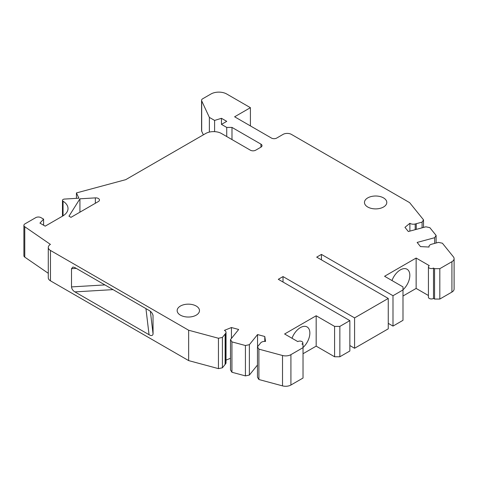 <?xml version="1.0" encoding="UTF-8"?>
<svg xmlns="http://www.w3.org/2000/svg" width="478" height="478" viewBox="0 0 478 478"><rect width="100%" height="100%" fill="white"/><g stroke="black" fill="none" stroke-linecap="round" stroke-linejoin="round"><path stroke-width="0.72" d="M303.022 353.738L316.173 346.138L334.588 356.773L339.852 356.773L339.852 326.396L334.588 326.396L316.173 315.761L284.607 333.991L297.758 341.585A2.976 1.721 180 0 1 301.965 341.585A2.976 1.721 180 0 1 302.837 342.798A2.976 1.721 180 0 1 301.965 344.017L303.022 344.62L303.022 347.661L290.917 354.646A7.439 4.296 180 0 1 282.516 355.501L258.909 349.149L257.469 346.861L260.689 342.881A4.463 2.575 180 0 1 265.535 341.453L264.788 336.506L257.552 334.564L249.379 344.686L245.423 345.516L231.938 341.884L230.498 339.601L238.671 329.479L231.442 327.532L224.403 330.376A4.463 2.575 180 0 1 226.028 332.365A4.463 2.575 180 0 1 225.622 333.441L222.401 337.42L218.446 338.251L188.649 330.232L50.465 250.454A7.439 4.296 180 0 1 48.284 247.413A7.439 4.296 180 0 1 50.429 244.401L24.772 226.745A3.722 2.145 180 0 1 23.9 225.365A3.722 2.145 180 0 1 24.987 223.847L35.73 217.645A3.722 2.145 180 0 1 40.994 217.645L43.594 219.145L39.943 223.112L45.201 226.148L62.564 216.128A18.6 10.737 0 0 0 68.013 208.533A18.6 10.737 0 0 0 63.06 201.232A2.235 1.291 180 0 1 62.469 200.36A2.235 1.291 180 0 1 63.12 199.446A2.235 1.291 180 0 1 64.47 199.075L78.876 198.203L76.432 192.933L125.726 179.662L205.683 133.499A11.161 6.441 180 0 1 221.463 133.499L250.406 150.206A3.722 2.145 0 0 0 255.664 150.206L260.928 147.17A3.722 2.145 0 0 0 262.016 145.653A3.722 2.145 0 0 0 260.928 144.129L231.991 127.423L226.727 127.423L221.463 124.388L226.727 121.346L221.463 118.311L214.598 120.42L209.364 117.397L201.692 100.87A3.722 2.145 180 0 1 201.567 100.314A3.722 2.145 180 0 1 202.654 98.791L210.941 94.011A11.161 6.441 180 0 1 226.727 94.011L250.406 107.681L234.62 116.793L271.45 138.058A3.722 2.145 0 0 0 276.714 138.058L283.024 134.408A5.951 3.436 180 0 1 291.443 134.408L409.634 202.648L423.532 219.85L422.092 222.133L415.191 223.991A4.463 2.575 180 0 1 409.885 223.286L404.956 227.349L408.332 231.525L425.862 226.805L429.818 227.636L436.109 235.427L434.669 237.709L417.133 242.43L420.509 246.606L429.065 247.036A4.463 2.575 180 0 1 428.993 246.564A4.463 2.575 180 0 1 431.544 244.24L438.44 242.382L442.395 243.212L453.401 256.841A7.439 4.296 180 0 1 454.1 258.652A7.439 4.296 180 0 1 451.919 261.693L439.82 268.678L434.556 268.678L434.556 299.055L439.82 299.055L451.919 292.07A7.439 4.296 0 0 0 454.1 289.035L454.1 258.652M321.437 259.871L321.437 254.404L392.994 295.715L402.99 289.943L402.99 286.902L384.575 276.272L416.141 258.048L429.298 265.643A2.976 1.721 180 0 0 428.425 266.855A2.976 1.721 180 0 0 429.298 268.068A2.976 1.721 180 0 0 433.504 268.068L434.556 268.678M321.437 254.404L316.699 257.134L388.255 298.445L388.255 328.828L354.58 348.265L349.848 345.534M339.852 326.396L349.848 320.624L278.292 279.307L283.024 276.577L354.58 317.888L388.255 298.445M79.928 198.812L68.981 216.181L70.983 217.341L98.372 201.531A3.722 2.145 0 0 0 99.46 200.013A3.722 2.145 0 0 0 95.349 197.874L79.928 198.812L79.928 212.178M367.737 197.898A11.161 6.441 0 0 0 364.469 202.457A11.161 6.441 0 0 0 371.358 208.408A11.161 6.441 0 0 0 383.523 207.01A11.161 6.441 0 0 0 386.792 202.457A11.161 6.441 0 0 0 379.902 196.5A11.161 6.441 0 0 0 367.737 197.898M196.213 315.157A11.161 6.441 0 0 0 199.481 310.598A11.161 6.441 0 0 0 192.592 304.647A11.161 6.441 0 0 0 180.427 306.04A11.161 6.441 0 0 0 177.159 310.598A11.161 6.441 0 0 0 184.048 316.55A11.161 6.441 0 0 0 196.213 315.157M218.446 338.251L218.446 368.634L222.401 367.797L225.622 363.818A4.463 2.575 0 0 0 226.028 362.742L226.028 332.365M188.649 330.232L188.649 360.609L218.446 368.634M222.401 337.42L222.401 367.797M231.442 338.436L231.442 327.532M226.028 360.095L230.498 358.291M230.498 339.601L230.498 369.978L231.938 372.26L245.423 375.893L249.379 375.063L257.469 365.043M231.938 341.884L231.938 372.26M245.423 345.516L245.423 375.893M249.379 344.686L249.379 375.063M257.552 346.759L257.552 334.564M264.788 336.506L264.788 341.406M257.469 346.861L257.469 377.244L258.909 379.526L282.516 385.877A7.439 4.296 0 0 0 290.917 385.023L303.022 378.038L303.022 347.661M339.852 356.773L349.848 351.001L349.848 320.624M388.255 323.355L392.994 326.092L402.99 320.32L402.99 289.943M402.99 296.019L416.141 288.425L428.425 295.518M428.425 266.855L428.425 297.232A2.976 1.721 0 0 0 429.298 298.451A2.976 1.721 0 0 0 433.504 298.451L434.556 299.055M201.567 100.314L201.567 130.691A3.722 2.145 0 0 0 201.692 131.247L203.359 134.838M23.9 225.365L23.9 255.742A3.722 2.145 0 0 0 24.772 257.122L48.284 273.302M48.284 247.413L48.284 277.79A7.439 4.296 0 0 0 50.465 280.831L188.649 360.609M258.909 379.526L258.909 349.149M316.173 346.138L316.173 315.761M303.022 347.53A13.396 7.732 120 0 0 309.858 333.076A13.396 7.732 120 0 0 307.085 326.946A13.396 7.732 120 0 0 292.016 338.269M334.588 356.773L334.588 326.396M283.024 276.577L283.024 282.044M354.58 348.265L354.58 317.888M392.994 295.715L392.994 326.092M416.141 288.425L416.141 258.048M402.99 289.817A13.396 7.732 120 0 0 409.831 275.364A13.396 7.732 120 0 0 407.053 269.228A13.396 7.732 120 0 0 391.984 280.55M433.504 268.068L433.504 298.451M439.82 268.678L439.82 299.055M434.669 243.398L434.669 237.709M436.109 235.427L436.109 243.009M409.885 231.107L409.885 223.286M422.092 227.821L422.092 222.133M423.532 219.85L423.532 227.438M250.406 125.905L250.406 107.681M209.364 132.089L209.364 117.397M214.598 120.42L214.598 131.641M221.463 118.311L221.463 124.388M226.727 127.423L226.727 136.535M231.991 127.423L231.991 139.576M76.432 192.933L76.432 198.352M43.594 225.222L43.594 219.145M76.277 268.391L71.509 268.678L72.931 267.017L74.903 267.596L149.058 310.413C151.293 311.674 152.631 313.46 153.068 315.761L152.978 315.05M71.509 268.678L71.509 286.908L104.891 284.912M150.355 311.309L153.068 333.991C152.631 335.789 151.293 336.034 149.058 334.714L74.903 291.897C72.931 290.72 71.802 289.059 71.509 286.908M153.068 333.991L153.02 315.253M63.06 201.232L63.06 215.829M225.126 334.05L225.126 364.427M225.622 363.818L225.622 333.441M282.516 385.877L282.516 355.501M290.917 354.646L290.917 385.023M451.919 292.07L451.919 261.693M415.191 223.991L415.191 229.679M416.248 223.71L416.248 229.398M201.692 100.87L201.692 131.247M260.928 147.17L260.928 144.129M24.772 226.745L24.772 257.122M50.465 250.454L50.465 280.831M145.939 308.615L149.058 334.714M74.903 291.897L113.047 289.62M95.349 203.275L95.349 197.874M302.837 344.519L302.837 342.798M428.993 247.036L428.993 246.564M62.469 216.181L62.469 200.36"/></g></svg>
